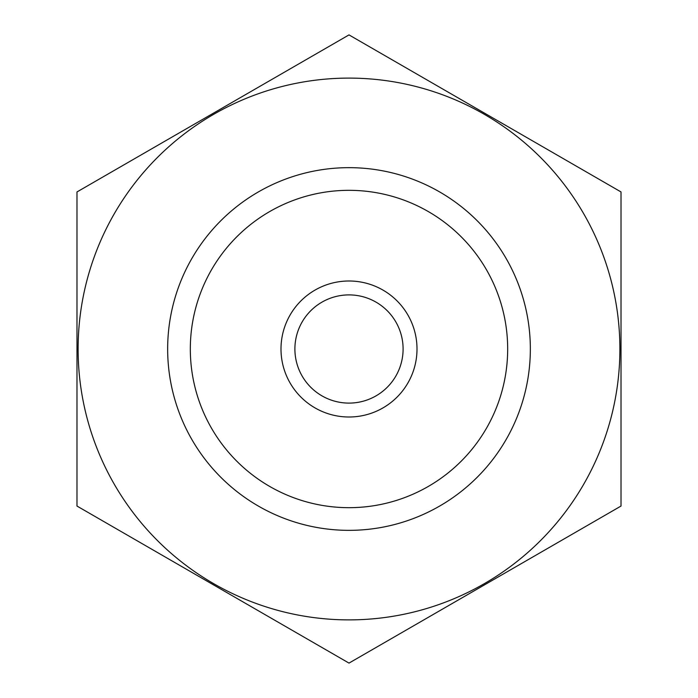 <?xml version="1.0" encoding="UTF-8"?>
<svg xmlns="http://www.w3.org/2000/svg" width="698" height="698" viewBox="0 0 698 698"><rect width="100%" height="100%" fill="white"/><g stroke="black" fill="none" stroke-linecap="round" stroke-linejoin="round"><path stroke-width="1.05" d="M190.318 349A158.682 158.682 0 0 1 428.336 211.581A158.682 158.682 0 0 1 428.336 486.419A158.682 158.682 0 0 1 190.318 349M349 619.885A270.885 270.885 0 0 1 114.402 213.553A270.885 270.885 0 0 1 583.598 213.553A270.885 270.885 0 0 1 349 619.885M349 530.349A181.349 181.349 0 0 1 191.95 258.33A181.349 181.349 0 0 1 506.05 258.33A181.349 181.349 0 0 1 349 530.349M76.981 191.95L76.981 506.05L349 663.1L621.019 506.05L621.019 191.95L349 34.9L76.981 191.95M403.095 349A54.095 54.095 0 0 1 321.953 395.853A54.095 54.095 0 0 1 321.953 302.147A54.095 54.095 0 0 1 403.095 349M417.003 349A68.003 68.003 0 0 1 314.999 407.894A68.003 68.003 0 0 1 314.999 290.106A68.003 68.003 0 0 1 417.003 349"/></g></svg>

